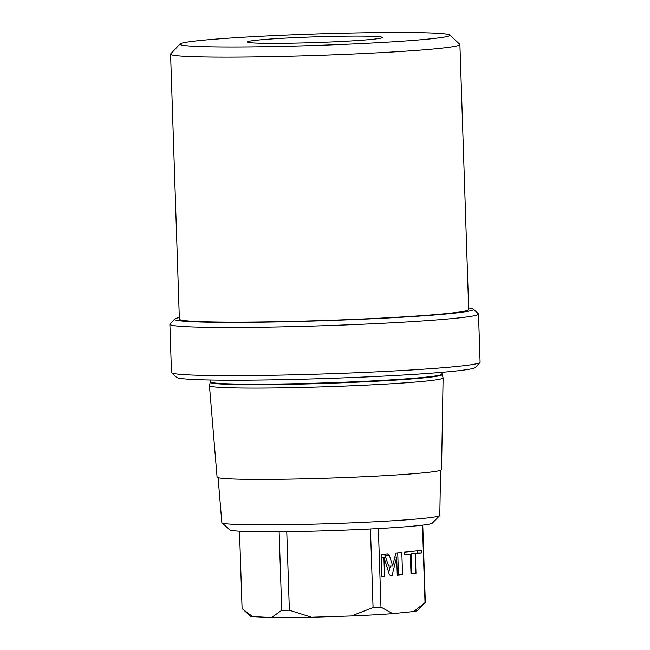 <?xml version="1.0" encoding="UTF-8"?>
<svg xmlns="http://www.w3.org/2000/svg" width="650" height="650" viewBox="0 0 650 650"><rect width="100%" height="100%" fill="white"/><g stroke="black" fill="none" stroke-linecap="round" stroke-linejoin="round"><path stroke-width="0.97" d="M449.824 35.002A135.094 5.728 178.1 0 0 385.954 32.5A135.094 5.728 -1.9 0 0 180.026 43.956A135.094 5.728 -1.9 0 0 243.904 46.946A135.094 5.728 178.1 0 0 383.232 42.404A135.094 5.728 178.1 0 0 449.824 35.002L459.777 44.306A144.747 6.134 178.1 0 1 459.916 44.558A144.747 6.134 178.1 0 1 385.767 52.382A144.747 6.134 178.1 0 1 239.151 57.102A144.747 6.134 -1.9 0 1 170.584 54.161L179.376 319.142A144.747 6.134 178.1 0 0 247.943 322.083A144.747 6.134 178.1 0 0 394.558 317.371A144.747 6.134 178.1 0 0 468.707 309.546L459.916 44.558M350.439 36.116A67.551 2.86 178.1 0 1 382.387 37.611A67.551 2.86 178.1 0 1 279.419 43.339A67.551 2.86 178.1 0 1 247.488 42.079A67.551 2.86 178.1 0 1 280.784 38.383A67.551 2.86 178.1 0 1 350.439 36.116M180.026 43.956L170.706 53.893A144.747 6.134 -1.9 0 0 170.584 54.161M179.319 317.549A149.573 6.337 -1.9 0 0 174.679 319.028A149.573 6.337 -1.9 0 0 245.408 322.343A149.573 6.337 -1.9 0 0 399.661 317.314A149.573 6.337 -1.9 0 0 473.387 309.124A149.573 6.337 -1.9 0 0 468.658 307.946M174.679 319.028L170.016 324.001A154.399 6.541 -1.9 0 0 169.894 324.277A154.399 6.541 -1.9 0 0 243.027 327.421A154.399 6.541 -1.9 0 0 399.417 322.384A154.399 6.541 -1.9 0 0 478.514 314.039A154.399 6.541 -1.9 0 0 478.368 313.771L473.387 309.124M169.894 324.277L171.486 372.458A154.399 6.541 -1.9 0 0 171.632 372.734A154.399 6.541 -1.9 0 0 244.627 375.594A154.399 6.541 -1.9 0 0 479.984 362.505A154.399 6.541 -1.9 0 0 480.106 362.221L478.514 314.039M171.632 372.734L176.613 377.382A149.573 6.337 -1.9 0 0 247.325 380.152A149.573 6.337 -1.9 0 0 475.321 367.469L479.984 362.505M442.089 374.538L443.097 377.861A116.894 4.956 178.1 0 1 443.105 377.926A116.894 4.956 178.1 0 1 383.118 384.239A116.894 4.956 178.1 0 1 264.826 388.042A116.894 4.956 178.1 0 1 209.446 385.678A116.894 4.956 178.1 0 1 209.454 385.613L210.243 382.233A115.992 4.916 -1.9 0 0 265.184 384.646A115.992 4.916 178.1 0 0 383.248 380.835A115.992 4.916 178.1 0 0 442.089 374.538L442.016 374.099A115.928 4.916 178.1 0 1 382.631 380.364A115.928 4.916 178.1 0 1 265.2 384.142A115.928 4.916 -1.9 0 1 210.283 381.786L210.243 382.233M443.105 377.926L441.553 469.617A112.304 4.761 178.1 0 1 383.923 475.686A112.304 4.761 178.1 0 1 270.278 479.343A112.304 4.761 -1.9 0 1 217.076 477.067L209.446 385.678M218.091 477.661L221.845 522.633A109.046 4.623 -1.9 0 0 221.959 522.827A109.046 4.623 -1.9 0 0 273.504 524.842A109.046 4.623 -1.9 0 0 439.717 515.604A109.046 4.623 -1.9 0 0 439.814 515.401L440.578 470.275M221.959 522.827L229.905 529.88A101.335 4.298 -1.9 0 0 277.802 531.749A101.335 4.298 -1.9 0 0 432.258 523.169L439.717 515.604M286.772 531.659L289.372 610.212L311.521 617.224L351.439 615.956A83.956 3.559 -1.9 0 0 392.754 613.649L413.766 611.512A83.956 3.559 -1.9 0 0 417.788 610.423L425.238 602.469A91.674 3.884 -1.9 0 0 425.319 602.306L422.76 525.119M242.084 608.449A91.674 3.884 -1.9 0 1 242.076 608.384L239.509 531.196L242.084 608.449L250.128 615.981A83.956 3.559 -1.9 0 0 252.712 616.631L271.627 617.5L281.743 610.269A91.674 3.884 -1.9 0 0 289.372 610.212M311.521 617.224A83.956 3.559 178.1 0 1 271.627 617.5M370.467 528.986L373.076 607.547A91.674 3.884 -1.9 0 0 380.981 607.108L392.754 613.649M351.439 615.956L373.076 607.547M243.336 609.643L252.712 616.631M279.134 531.741L281.743 610.269M378.373 528.564L380.981 607.108M422.459 525.159L425.027 602.631A91.674 3.884 -1.9 0 0 425.238 602.469M413.766 611.512L425.027 602.631M383.906 557.18L389.334 574.462L390.723 575.876L392.031 575.738L396.671 557.066L397.28 575.209L402.561 574.673L401.822 552.411L395.866 553.02L392.673 565.866L389.334 555.238L387.506 553.865L381.201 554.507L381.932 576.769L384.548 576.501L383.906 557.18L381.29 557.204M410.353 554.019L411.011 573.812L415.984 573.308L415.326 553.516L421.411 552.898L421.33 550.428L404.186 552.175L404.267 554.637L410.353 554.019L404.251 554.247M384.548 576.501L381.924 576.517M392.673 565.866L388.578 565.89L384.524 554.174M402.561 574.673L398.458 574.697L397.735 552.825M397.264 574.819L398.458 574.697M396.671 557.066L394.859 557.074M392.031 575.738L390.203 575.754M388.733 572.544L390.39 565.882M410.995 573.422L411.881 573.332L411.223 553.54L417.308 552.923L417.243 550.842M421.411 552.898L417.308 552.923M415.326 553.516L411.223 553.54M415.984 573.308L411.881 573.332M389.334 555.238L385.239 555.262M441.959 372.32L442.016 374.099M210.226 380.006L210.283 381.786"/></g></svg>
